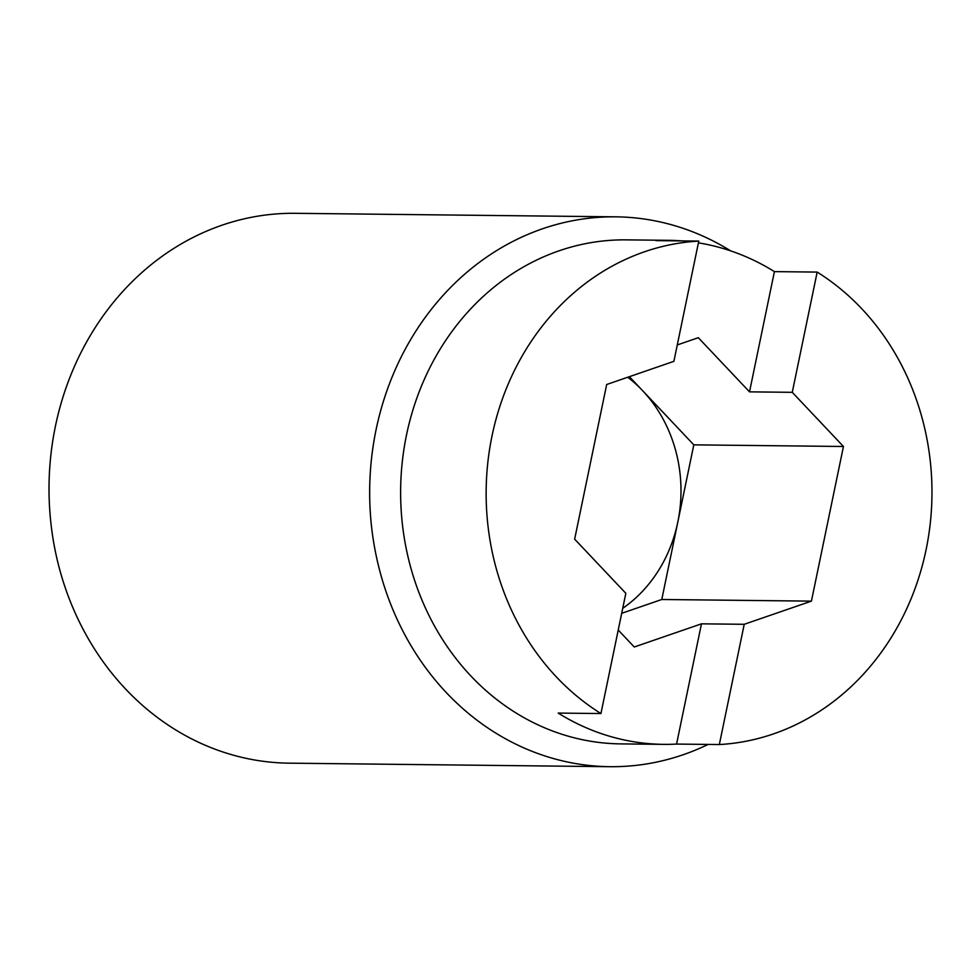 <?xml version="1.0" encoding="UTF-8"?>
<svg xmlns="http://www.w3.org/2000/svg" width="980" height="980" viewBox="0 0 980 980"><rect width="100%" height="100%" fill="white"/><g stroke="black" fill="none" stroke-linecap="round" stroke-linejoin="round"><path stroke-width="1.47" d="M708.148 744.42A274.939 243.187 -89.4 0 1 609.83 766.691L289.161 763.163A274.939 243.187 -89.4 0 1 55.407 426.251A274.939 243.187 -89.4 0 1 295.201 213.309L615.869 216.837A274.939 243.187 -89.4 0 1 730.59 250.831M609.83 766.691A274.939 243.187 -89.4 0 1 376.075 429.767A274.939 243.187 -89.4 0 1 615.869 216.837M698.409 242.856A252.032 222.913 -89.4 0 1 774.408 271.619L817.173 272.085A252.032 222.913 -89.4 0 1 926.1 549.645A252.032 222.913 -89.4 0 1 719.332 744.543L676.567 744.077A252.032 222.913 -89.4 0 1 663.534 744.359L620.769 743.894A252.032 222.913 -89.4 0 1 406.492 435.059A252.032 222.913 -89.4 0 1 626.306 239.867L669.058 240.333A252.032 222.913 -89.4 0 1 682.092 240.909M600.936 713.55A252.032 222.913 -89.4 0 1 492.009 435.99A252.032 222.913 -89.4 0 1 698.777 241.092L673.885 361.338L606.681 384.503L574.648 539.147L625.84 593.304L600.936 713.55L558.184 713.073A252.032 222.913 -89.4 0 0 663.534 744.359M622.729 608.335A137.47 121.594 90.6 0 0 677.793 522.168A137.47 121.594 90.6 0 0 642.623 390.689A137.47 121.594 90.6 0 0 627.727 377.239M817.173 272.085L792.269 392.331L843.449 446.488L811.428 601.132L744.224 624.297L719.332 744.543M698.777 241.092L656.024 240.627A252.032 222.913 -89.4 0 1 669.058 240.333M621.7 613.309L661.782 599.49L693.803 444.846L629.38 376.675M618.233 630.03L634.268 646.996L701.472 623.831L744.224 624.297M792.269 392.331L749.516 391.853L698.323 337.696L677.266 344.96M693.803 444.846L843.449 446.488M661.782 599.49L811.428 601.132M701.472 623.831L676.567 744.077M774.408 271.619L749.516 391.853"/></g></svg>
